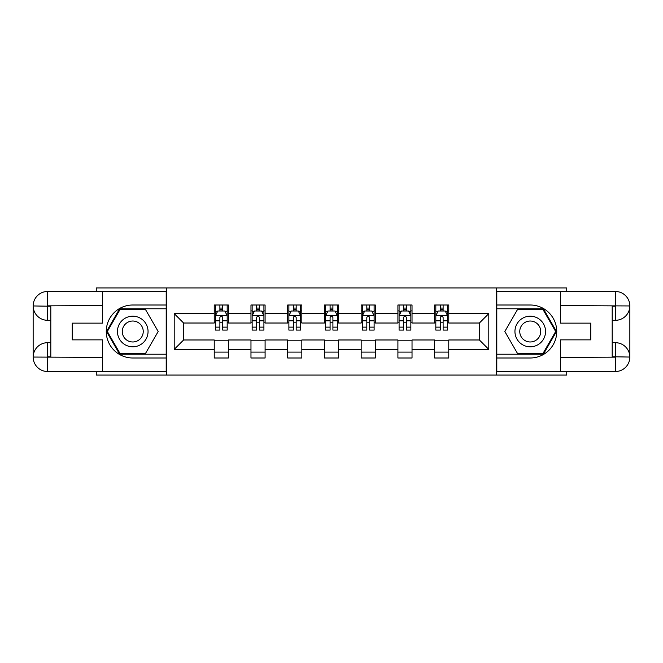<?xml version="1.0" encoding="UTF-8"?>
<svg xmlns="http://www.w3.org/2000/svg" width="663" height="663" viewBox="0 0 663 663"><rect width="100%" height="100%" fill="white"/><g stroke="black" fill="none" stroke-linecap="round" stroke-linejoin="round"><path stroke-width="0.99" d="M96.259 371.529L96.259 375.067L566.741 375.067L566.741 371.529M566.741 291.471L566.741 287.933L496.57 287.933L496.57 375.067M496.57 287.933L96.259 287.933L96.259 291.471M166.43 375.067L166.43 287.933M448.768 313.607L448.768 305.005L434.638 305.005L434.638 313.607L412.03 313.607L412.03 305.005L397.908 305.005L397.908 313.607L375.299 313.607L375.299 305.005L361.169 305.005L361.169 313.607L338.561 313.607L338.561 305.005L324.439 305.005L324.439 313.607L301.831 313.607L301.831 305.005L287.701 305.005L287.701 313.607L265.092 313.607L265.092 305.005L250.97 305.005L250.97 313.607L228.362 313.607L228.362 305.005L214.232 305.005L214.232 313.607L174.203 313.607L174.203 349.393L183.618 339.978L214.232 339.978L214.232 357.995L228.362 357.995L228.362 339.978L250.97 339.978L250.97 357.995L265.092 357.995L265.092 339.978L287.701 339.978L287.701 357.995L301.831 357.995L301.831 339.978L324.439 339.978L324.439 357.995L338.561 357.995L338.561 339.978L361.169 339.978L361.169 357.995L375.299 357.995L375.299 339.978L397.908 339.978L397.908 357.995L412.03 357.995L412.03 339.978L434.638 339.978L434.638 357.995L448.768 357.995L448.768 339.978L479.382 339.978L479.382 323.022L448.768 323.022L448.768 313.607L488.797 313.607L488.797 349.393L448.768 349.393M434.638 349.393L412.03 349.393M397.908 349.393L375.299 349.393M361.169 349.393L338.561 349.393M324.439 349.393L301.831 349.393M287.701 349.393L265.092 349.393M250.97 349.393L228.362 349.393M214.232 349.393L174.203 349.393M434.638 313.607L434.638 323.022L412.03 323.022L412.03 313.607M397.908 313.607L397.908 323.022L375.299 323.022L375.299 313.607M361.169 313.607L361.169 323.022L338.561 323.022L338.561 313.607M324.439 313.607L324.439 323.022L301.831 323.022L301.831 313.607M287.701 313.607L287.701 323.022L265.092 323.022L265.092 313.607M250.97 313.607L250.97 323.022L228.362 323.022L228.362 313.607M214.232 313.607L214.232 323.022L183.618 323.022L174.203 313.607M183.618 323.022L183.618 339.978M488.797 349.393L479.382 339.978M479.382 323.022L488.797 313.607M214.232 310.897L215.409 310.897M219.884 310.897L222.71 310.897M227.185 310.897L228.362 310.897M214.232 322.79L215.409 322.79M219.884 322.79L222.71 322.79M227.185 322.79L228.362 322.79M214.232 340.21L228.362 340.21M214.232 352.103L228.362 352.103M250.97 340.21L265.092 340.21M250.97 352.103L265.092 352.103M250.97 310.897L252.147 310.897M256.614 310.897L259.44 310.897M263.915 310.897L265.092 310.897M250.97 322.79L252.147 322.79M256.614 322.79L259.44 322.79M263.915 322.79L265.092 322.79M287.701 340.21L301.831 340.21M287.701 352.103L301.831 352.103M287.701 310.897L288.877 310.897M293.353 310.897L296.179 310.897M300.654 310.897L301.831 310.897M287.701 322.79L288.877 322.79M293.353 322.79L296.179 322.79M300.654 322.79L301.831 322.79M324.439 340.21L338.561 340.21M324.439 352.103L338.561 352.103M324.439 310.897L325.616 310.897M330.091 310.897L332.909 310.897M337.384 310.897L338.561 310.897M324.439 322.79L325.616 322.79M330.091 322.79L332.909 322.79M337.384 322.79L338.561 322.79M361.169 340.21L375.299 340.21M361.169 352.103L375.299 352.103M361.169 310.897L362.346 310.897M366.821 310.897L369.647 310.897M374.123 310.897L375.299 310.897M361.169 322.79L362.346 322.79M366.821 322.79L369.647 322.79M374.123 322.79L375.299 322.79M397.908 340.21L412.03 340.21M397.908 352.103L412.03 352.103M397.908 310.897L399.085 310.897M403.56 310.897L406.386 310.897M410.853 310.897L412.03 310.897M397.908 322.79L399.085 322.79M403.56 322.79L406.386 322.79M410.853 322.79L412.03 322.79M434.638 340.21L448.768 340.21M434.638 352.103L448.768 352.103M434.638 310.897L435.815 310.897M440.29 310.897L443.116 310.897M447.591 310.897L448.768 310.897M434.638 322.79L435.815 322.79M440.29 322.79L443.116 322.79M447.591 322.79L448.768 322.79M222.71 308.071L219.884 308.071M227.185 327.132L222.71 327.132L222.71 330.091L227.185 330.091L227.185 315.721L224.832 311.013L217.762 311.013L215.409 315.721L215.409 330.091L219.884 330.091L219.884 327.132L215.409 327.132M215.409 315.721L215.409 305.005M227.185 315.721L227.185 305.005M219.884 311.013L219.884 305.005M222.71 305.005L222.71 311.013M222.71 327.132L222.71 317.486C221.765 315.671 220.829 315.671 219.884 317.486L219.884 327.132M140.407 318.248A15.307 15.307 0 0 0 119.497 323.851A15.307 15.307 0 0 0 125.108 344.752A15.307 15.307 0 0 0 146.009 339.149A15.307 15.307 0 0 0 140.407 318.248M137.995 322.425A10.475 10.475 0 0 0 123.683 326.262A10.475 10.475 0 0 0 127.52 340.575A10.475 10.475 0 0 0 141.832 336.738A10.475 10.475 0 0 0 137.995 322.425M145.47 353.52L120.044 353.52L107.331 331.5L120.044 309.48L145.47 309.48L158.184 331.5L145.47 353.52M537.892 318.248A15.307 15.307 0 0 0 516.991 323.851A15.307 15.307 0 0 0 522.593 344.752A15.307 15.307 0 0 0 543.503 339.149A15.307 15.307 0 0 0 537.892 318.248M535.48 322.425A10.475 10.475 0 0 0 521.168 326.262A10.475 10.475 0 0 0 525.005 340.575A10.475 10.475 0 0 0 539.317 336.738A10.475 10.475 0 0 0 535.48 322.425M542.956 353.52L517.53 353.52L504.816 331.5L517.53 309.48L542.956 309.48L555.669 331.5L542.956 353.52M50.811 320.312L47.628 320.312A14.478 14.478 0 0 1 33.15 305.95A14.478 14.478 0 0 1 47.628 291.471L166.198 291.471L166.198 305.005L132.757 305.005A26.495 26.495 0 0 0 106.262 331.5A26.495 26.495 0 0 0 132.757 357.995L166.198 357.995L166.198 371.529L47.628 371.529A14.478 14.478 0 0 1 33.15 357.05A14.478 14.478 0 0 1 47.628 342.688L50.811 342.688M166.198 357.995L166.198 305.005M102.616 291.471L102.616 323.138L72.242 323.138L72.242 339.862L102.616 339.862L102.616 371.529M47.628 320.312A14.478 14.478 0 0 1 33.15 305.95L47.628 306.19L47.628 320.312A14.478 14.478 0 0 1 33.15 305.95L33.15 357.05L102.616 357.398M47.628 357.398L47.628 371.529A14.478 14.478 0 0 1 33.15 357.05A14.478 14.478 0 0 1 47.628 342.688L47.628 356.81L50.811 356.81L50.811 306.19L47.628 306.19M166.198 308.776L119.638 308.776L106.519 331.5L119.638 354.224L166.198 354.224M612.189 342.688L615.372 342.688A14.478 14.478 0 0 1 629.85 357.05A14.478 14.478 0 0 1 615.372 371.529L496.802 371.529L496.802 357.995L530.243 357.995A26.495 26.495 0 0 0 556.738 331.5A26.495 26.495 0 0 0 530.243 305.005L496.802 305.005L496.802 291.471L615.372 291.471A14.478 14.478 0 0 1 629.85 305.95A14.478 14.478 0 0 1 615.372 320.312L612.189 320.312M496.802 305.005L496.802 357.995M560.384 371.529L560.384 339.862L590.758 339.862L590.758 323.138L560.384 323.138L560.384 291.471M615.372 342.688A14.478 14.478 0 0 1 629.85 357.05L615.372 356.81L615.372 342.688A14.478 14.478 0 0 1 629.85 357.05L629.85 305.95L560.384 305.602M615.372 305.602L615.372 291.471A14.478 14.478 0 0 1 629.85 305.95A14.478 14.478 0 0 1 615.372 320.312L615.372 306.19L612.189 306.19L612.189 356.81L615.372 356.81M496.802 354.224L543.362 354.224L556.481 331.5L543.362 308.776L496.802 308.776M259.44 308.071L256.614 308.071M263.915 327.132L259.44 327.132L259.44 330.091L263.915 330.091L263.915 315.721L261.562 311.013L254.501 311.013L252.147 315.721L252.147 330.091L256.614 330.091L256.614 327.132L252.147 327.132M252.147 315.721L252.147 305.005M263.915 315.721L263.915 305.005M256.614 311.013L256.614 305.005M259.44 305.005L259.44 311.013M259.44 327.132L259.44 317.486C258.504 315.671 257.559 315.671 256.614 317.486L256.614 327.132M296.179 308.071L293.353 308.071M300.654 327.132L296.179 327.132L296.179 330.091L300.654 330.091L300.654 315.721L298.3 311.013L291.231 311.013L288.877 315.721L288.877 330.091L293.353 330.091L293.353 327.132L288.877 327.132M288.877 315.721L288.877 305.005M300.654 315.721L300.654 305.005M293.353 311.013L293.353 305.005M296.179 305.005L296.179 311.013M296.179 327.132L296.179 317.486C295.234 315.671 294.297 315.671 293.353 317.486L293.353 327.132M332.909 308.071L330.091 308.071M337.384 327.132L332.909 327.132L332.909 330.091L337.384 330.091L337.384 315.721L335.03 311.013L327.97 311.013L325.616 315.721L325.616 330.091L330.091 330.091L330.091 327.132L325.616 327.132M325.616 315.721L325.616 305.005M337.384 315.721L337.384 305.005M330.091 311.013L330.091 305.005M332.909 305.005L332.909 311.013M332.909 327.132L332.909 317.486C331.972 315.671 331.028 315.671 330.091 317.486L330.091 327.132M369.647 308.071L366.821 308.071M374.123 327.132L369.647 327.132L369.647 330.091L374.123 330.091L374.123 315.721L371.769 311.013L364.7 311.013L362.346 315.721L362.346 330.091L366.821 330.091L366.821 327.132L362.346 327.132M362.346 315.721L362.346 305.005M374.123 315.721L374.123 305.005M366.821 311.013L366.821 305.005M369.647 305.005L369.647 311.013M369.647 327.132L369.647 317.486C368.703 315.671 367.766 315.671 366.821 317.486L366.821 327.132M406.386 308.071L403.56 308.071M410.853 327.132L406.386 327.132L406.386 330.091L410.853 330.091L410.853 315.721L408.499 311.013L401.438 311.013L399.085 315.721L399.085 330.091L403.56 330.091L403.56 327.132L399.085 327.132M399.085 315.721L399.085 305.005M410.853 315.721L410.853 305.005M403.56 311.013L403.56 305.005M406.386 305.005L406.386 311.013M406.386 327.132L406.386 317.486C405.441 315.671 404.496 315.671 403.56 317.486L403.56 327.132M443.116 308.071L440.29 308.071M447.591 327.132L443.116 327.132L443.116 330.091L447.591 330.091L447.591 315.721L445.238 311.013L438.168 311.013L435.815 315.721L435.815 330.091L440.29 330.091L440.29 327.132L435.815 327.132M435.815 315.721L435.815 305.005M447.591 315.721L447.591 305.005M440.29 311.013L440.29 305.005M443.116 305.005L443.116 311.013M443.116 327.132L443.116 317.486C442.18 315.671 441.235 315.671 440.29 317.486L440.29 327.132M227.127 315.605L215.467 315.605M215.409 311.295L217.621 311.295M224.972 311.295L227.185 311.295M219.884 320.826L215.409 320.826M227.185 320.826L222.71 320.826M222.71 309.571L219.884 309.571M102.616 305.602L47.297 305.85M33.15 357.05A14.478 14.478 0 0 1 47.628 342.688M33.15 305.95A14.478 14.478 0 0 1 47.628 291.471L47.628 305.602M560.384 357.398L615.703 357.15M629.85 305.95A14.478 14.478 0 0 1 615.372 320.312M629.85 357.05A14.478 14.478 0 0 1 615.372 371.529L615.372 357.398M263.857 315.605L252.205 315.605M252.147 311.295L254.36 311.295M261.703 311.295L263.915 311.295M256.614 320.826L252.147 320.826M263.915 320.826L259.44 320.826M259.44 309.571L256.614 309.571M300.596 315.605L288.935 315.605M288.877 311.295L291.09 311.295M298.441 311.295L300.654 311.295M293.353 320.826L288.877 320.826M300.654 320.826L296.179 320.826M296.179 309.571L293.353 309.571M337.326 315.605L325.674 315.605M325.616 311.295L327.829 311.295M335.171 311.295L337.384 311.295M330.091 320.826L325.616 320.826M337.384 320.826L332.909 320.826M332.909 309.571L330.091 309.571M374.065 315.605L362.404 315.605M362.346 311.295L364.559 311.295M371.91 311.295L374.123 311.295M366.821 320.826L362.346 320.826M374.123 320.826L369.647 320.826M369.647 309.571L366.821 309.571M410.795 315.605L399.143 315.605M399.085 311.295L401.297 311.295M408.64 311.295L410.853 311.295M403.56 320.826L399.085 320.826M410.853 320.826L406.386 320.826M406.386 309.571L403.56 309.571M447.533 315.605L435.873 315.605M435.815 311.295L438.028 311.295M445.379 311.295L447.591 311.295M440.29 320.826L435.815 320.826M447.591 320.826L443.116 320.826M443.116 309.571L440.29 309.571"/></g></svg>
